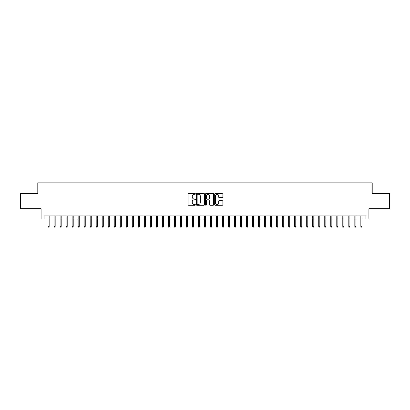 <?xml version="1.0" encoding="UTF-8"?>
<svg xmlns="http://www.w3.org/2000/svg" width="410" height="410" viewBox="0 0 410 410"><rect width="100%" height="100%" fill="white"/><g stroke="black" fill="none" stroke-linecap="round" stroke-linejoin="round"><path stroke-width="0.61" d="M195.375 193.884A0.415 0.415 0 0 0 194.965 193.474L188.692 193.474A0.589 0.589 0 0 0 188.103 194.063L188.103 204.687A0.589 0.589 0 0 0 188.692 205.282L194.965 205.282A0.415 0.415 0 0 0 195.375 204.867A0.415 0.415 0 0 0 194.965 204.452L194.15 204.452A1.891 1.891 0 0 1 192.264 202.566L192.264 201.679A1.891 1.891 0 0 1 194.15 199.788L194.965 199.788A0.415 0.415 0 0 0 195.375 199.378A0.415 0.415 0 0 0 194.965 198.963L194.15 198.963A1.891 1.891 0 0 1 192.264 197.072L192.264 196.19A1.891 1.891 0 0 1 194.15 194.299L194.965 194.299A0.415 0.415 0 0 0 195.375 193.884M222.256 197.635A0.589 0.589 0 0 0 222.845 197.046L222.845 194.063A0.589 0.589 0 0 0 222.256 193.474L215.286 193.474A0.589 0.589 0 0 0 214.696 194.063L214.696 204.687A0.589 0.589 0 0 0 215.286 205.282L222.256 205.282A0.589 0.589 0 0 0 222.845 204.687L222.845 201.09A0.589 0.589 0 0 0 222.256 200.5L219.273 200.5A0.589 0.589 0 0 0 218.684 201.09L218.684 202.873A1.578 1.578 0 0 1 217.105 204.452A1.578 1.578 0 0 1 215.522 202.873L215.522 195.877A1.578 1.578 0 0 1 217.105 194.299A1.578 1.578 0 0 1 218.684 195.877L218.684 197.046A0.589 0.589 0 0 0 219.273 197.635L222.256 197.635M44.106 218.925L44.106 215.916L365.894 215.916L365.894 218.925L368.897 218.925L368.897 208.7L389.5 208.7L389.5 193.663L372.208 193.663L372.208 182.834L37.792 182.834L37.792 193.663L20.5 193.663L20.5 208.7L41.102 208.7L41.102 218.925L48.078 218.925M204.482 194.063A0.589 0.589 0 0 0 203.893 193.474L196.928 193.474A0.589 0.589 0 0 0 196.334 194.063L196.334 204.687A0.589 0.589 0 0 0 196.928 205.282L203.893 205.282A0.589 0.589 0 0 0 204.482 204.687L204.482 194.063M206.107 193.474L213.072 193.474A0.589 0.589 0 0 1 213.666 194.063L213.666 204.687A0.589 0.589 0 0 1 213.072 205.282L210.094 205.282A0.589 0.589 0 0 1 209.5 204.687L209.5 200.382A0.589 0.589 0 0 0 208.91 199.788L206.932 199.788A0.589 0.589 0 0 0 206.343 200.382L206.343 204.867A0.415 0.415 0 0 1 205.928 205.282A0.415 0.415 0 0 1 205.518 204.867L205.518 194.063A0.589 0.589 0 0 1 206.107 193.474M49.159 218.925L54.094 218.925M55.176 218.925L60.106 218.925M61.187 218.925L66.123 218.925M67.204 218.925L72.134 218.925M73.221 218.925L78.151 218.925M79.232 218.925L84.163 218.925M85.249 218.925L90.179 218.925M91.261 218.925L96.196 218.925M97.278 218.925L102.208 218.925M103.294 218.925L108.225 218.925M109.306 218.925L114.236 218.925M115.323 218.925L120.253 218.925M121.334 218.925L126.27 218.925M127.351 218.925L132.281 218.925M133.363 218.925L138.298 218.925M139.379 218.925L144.31 218.925M145.396 218.925L150.326 218.925M151.408 218.925L156.343 218.925M157.425 218.925L162.355 218.925M163.436 218.925L168.372 218.925M169.453 218.925L174.383 218.925M175.47 218.925L180.4 218.925M181.481 218.925L186.417 218.925M187.498 218.925L192.428 218.925M193.51 218.925L198.445 218.925M199.526 218.925L204.457 218.925M205.543 218.925L210.473 218.925M211.555 218.925L216.49 218.925M217.572 218.925L222.502 218.925M223.583 218.925L228.519 218.925M229.6 218.925L234.53 218.925M235.617 218.925L240.547 218.925M241.628 218.925L246.564 218.925M247.645 218.925L252.575 218.925M253.657 218.925L258.592 218.925M259.673 218.925L264.604 218.925M265.69 218.925L270.62 218.925M271.702 218.925L276.637 218.925M277.719 218.925L282.649 218.925M283.73 218.925L288.666 218.925M289.747 218.925L294.677 218.925M295.764 218.925L300.694 218.925M301.775 218.925L306.706 218.925M307.792 218.925L312.722 218.925M313.804 218.925L318.739 218.925M319.82 218.925L324.751 218.925M325.837 218.925L330.767 218.925M331.849 218.925L336.779 218.925M337.866 218.925L342.796 218.925M343.877 218.925L348.813 218.925M349.894 218.925L354.824 218.925M355.906 218.925L360.841 218.925M361.922 218.925L365.894 218.925M197.574 194.299A0.415 0.415 0 0 0 197.164 194.714L197.164 204.042A0.415 0.415 0 0 0 197.574 204.452L198.43 204.452A1.891 1.891 0 0 0 200.321 202.566L200.321 196.19A1.891 1.891 0 0 0 198.43 194.299L197.574 194.299M209.5 195.908A1.578 1.578 0 0 0 207.921 194.33A1.578 1.578 0 0 0 206.343 195.908L206.343 198.373A0.589 0.589 0 0 0 206.932 198.963L208.91 198.963A0.589 0.589 0 0 0 209.5 198.373L209.5 195.908M48.078 226.381L48.318 227.166L48.918 227.166L49.159 226.381L48.078 226.381L48.078 215.916M49.159 226.381L49.159 215.916M54.094 226.381L54.33 227.166L54.935 227.166L55.176 226.381L54.094 226.381L54.094 215.916M55.176 226.381L55.176 215.916M60.106 226.381L60.347 227.166L60.946 227.166L61.187 226.381L60.106 226.381L60.106 215.916M61.187 226.381L61.187 215.916M66.123 226.381L66.364 227.166L66.963 227.166L67.204 226.381L66.123 226.381L66.123 215.916M67.204 226.381L67.204 215.916M72.134 226.381L72.375 227.166L72.98 227.166L73.221 226.381L72.134 226.381L72.134 215.916M73.221 226.381L73.221 215.916M78.151 226.381L78.392 227.166L78.992 227.166L79.232 226.381L78.151 226.381L78.151 215.916M79.232 226.381L79.232 215.916M84.163 226.381L84.404 227.166L85.008 227.166L85.249 226.381L84.163 226.381L84.163 215.916M85.249 226.381L85.249 215.916M90.179 226.381L90.42 227.166L91.02 227.166L91.261 226.381L90.179 226.381L90.179 215.916M91.261 226.381L91.261 215.916M96.196 226.381L96.437 227.166L97.037 227.166L97.278 226.381L96.196 226.381L96.196 215.916M97.278 226.381L97.278 215.916M102.208 226.381L102.449 227.166L103.053 227.166L103.294 226.381L102.208 226.381L102.208 215.916M103.294 226.381L103.294 215.916M108.225 226.381L108.465 227.166L109.065 227.166L109.306 226.381L108.225 226.381L108.225 215.916M109.306 226.381L109.306 215.916M114.236 226.381L114.477 227.166L115.082 227.166L115.323 226.381L114.236 226.381L114.236 215.916M115.323 226.381L115.323 215.916M120.253 226.381L120.494 227.166L121.093 227.166L121.334 226.381L120.253 226.381L120.253 215.916M121.334 226.381L121.334 215.916M126.27 226.381L126.511 227.166L127.11 227.166L127.351 226.381L126.27 226.381L126.27 215.916M127.351 226.381L127.351 215.916M132.281 226.381L132.522 227.166L133.127 227.166L133.363 226.381L132.281 226.381L132.281 215.916M133.363 226.381L133.363 215.916M138.298 226.381L138.539 227.166L139.139 227.166L139.379 226.381L138.298 226.381L138.298 215.916M139.379 226.381L139.379 215.916M144.31 226.381L144.551 227.166L145.155 227.166L145.396 226.381L144.31 226.381L144.31 215.916M145.396 226.381L145.396 215.916M150.326 226.381L150.567 227.166L151.167 227.166L151.408 226.381L150.326 226.381L150.326 215.916M151.408 226.381L151.408 215.916M156.343 226.381L156.584 227.166L157.184 227.166L157.425 226.381L156.343 226.381L156.343 215.916M157.425 226.381L157.425 215.916M162.355 226.381L162.596 227.166L163.2 227.166L163.436 226.381L162.355 226.381L162.355 215.916M163.436 226.381L163.436 215.916M168.372 226.381L168.612 227.166L169.212 227.166L169.453 226.381L168.372 226.381L168.372 215.916M169.453 226.381L169.453 215.916M174.383 226.381L174.624 227.166L175.229 227.166L175.47 226.381L174.383 226.381L174.383 215.916M175.47 226.381L175.47 215.916M180.4 226.381L180.641 227.166L181.24 227.166L181.481 226.381L180.4 226.381L180.4 215.916M181.481 226.381L181.481 215.916M186.417 226.381L186.658 227.166L187.257 227.166L187.498 226.381L186.417 226.381L186.417 215.916M187.498 226.381L187.498 215.916M192.428 226.381L192.669 227.166L193.269 227.166L193.51 226.381L192.428 226.381L192.428 215.916M193.51 226.381L193.51 215.916M198.445 226.381L198.686 227.166L199.286 227.166L199.526 226.381L198.445 226.381L198.445 215.916M199.526 226.381L199.526 215.916M204.457 226.381L204.698 227.166L205.302 227.166L205.543 226.381L204.457 226.381L204.457 215.916M205.543 226.381L205.543 215.916M210.473 226.381L210.714 227.166L211.314 227.166L211.555 226.381L210.473 226.381L210.473 215.916M211.555 226.381L211.555 215.916M216.49 226.381L216.731 227.166L217.331 227.166L217.572 226.381L216.49 226.381L216.49 215.916M217.572 226.381L217.572 215.916M222.502 226.381L222.743 227.166L223.342 227.166L223.583 226.381L222.502 226.381L222.502 215.916M223.583 226.381L223.583 215.916M228.519 226.381L228.759 227.166L229.359 227.166L229.6 226.381L228.519 226.381L228.519 215.916M229.6 226.381L229.6 215.916M234.53 226.381L234.771 227.166L235.376 227.166L235.617 226.381L234.53 226.381L234.53 215.916M235.617 226.381L235.617 215.916M240.547 226.381L240.788 227.166L241.387 227.166L241.628 226.381L240.547 226.381L240.547 215.916M241.628 226.381L241.628 215.916M246.564 226.381L246.799 227.166L247.404 227.166L247.645 226.381L246.564 226.381L246.564 215.916M247.645 226.381L247.645 215.916M252.575 226.381L252.816 227.166L253.416 227.166L253.657 226.381L252.575 226.381L252.575 215.916M253.657 226.381L253.657 215.916M258.592 226.381L258.833 227.166L259.433 227.166L259.673 226.381L258.592 226.381L258.592 215.916M259.673 226.381L259.673 215.916M264.604 226.381L264.845 227.166L265.449 227.166L265.69 226.381L264.604 226.381L264.604 215.916M265.69 226.381L265.69 215.916M270.62 226.381L270.861 227.166L271.461 227.166L271.702 226.381L270.62 226.381L270.62 215.916M271.702 226.381L271.702 215.916M276.637 226.381L276.873 227.166L277.478 227.166L277.719 226.381L276.637 226.381L276.637 215.916M277.719 226.381L277.719 215.916M282.649 226.381L282.89 227.166L283.489 227.166L283.73 226.381L282.649 226.381L282.649 215.916M283.73 226.381L283.73 215.916M288.666 226.381L288.906 227.166L289.506 227.166L289.747 226.381L288.666 226.381L288.666 215.916M289.747 226.381L289.747 215.916M294.677 226.381L294.918 227.166L295.523 227.166L295.764 226.381L294.677 226.381L294.677 215.916M295.764 226.381L295.764 215.916M300.694 226.381L300.935 227.166L301.534 227.166L301.775 226.381L300.694 226.381L300.694 215.916M301.775 226.381L301.775 215.916M306.706 226.381L306.946 227.166L307.551 227.166L307.792 226.381L306.706 226.381L306.706 215.916M307.792 226.381L307.792 215.916M312.722 226.381L312.963 227.166L313.563 227.166L313.804 226.381L312.722 226.381L312.722 215.916M313.804 226.381L313.804 215.916M318.739 226.381L318.98 227.166L319.58 227.166L319.82 226.381L318.739 226.381L318.739 215.916M319.82 226.381L319.82 215.916M324.751 226.381L324.992 227.166L325.596 227.166L325.837 226.381L324.751 226.381L324.751 215.916M325.837 226.381L325.837 215.916M330.767 226.381L331.008 227.166L331.608 227.166L331.849 226.381L330.767 226.381L330.767 215.916M331.849 226.381L331.849 215.916M336.779 226.381L337.02 227.166L337.625 227.166L337.866 226.381L336.779 226.381L336.779 215.916M337.866 226.381L337.866 215.916M342.796 226.381L343.037 227.166L343.636 227.166L343.877 226.381L342.796 226.381L342.796 215.916M343.877 226.381L343.877 215.916M348.813 226.381L349.053 227.166L349.653 227.166L349.894 226.381L348.813 226.381L348.813 215.916M349.894 226.381L349.894 215.916M354.824 226.381L355.065 227.166L355.67 227.166L355.906 226.381L354.824 226.381L354.824 215.916M355.906 226.381L355.906 215.916M360.841 226.381L361.082 227.166L361.681 227.166L361.922 226.381L360.841 226.381L360.841 215.916M361.922 226.381L361.922 215.916"/></g></svg>
